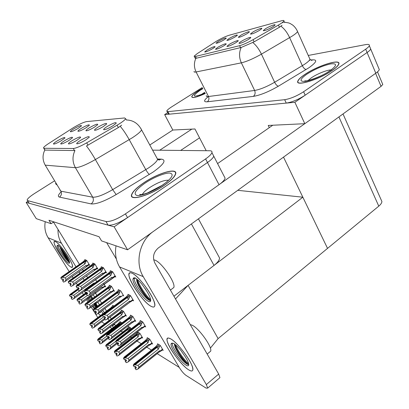 <?xml version="1.0" encoding="UTF-8"?>
<svg xmlns="http://www.w3.org/2000/svg" width="409" height="409" viewBox="0 0 409 409"><rect width="100%" height="100%" fill="white"/><g stroke="black" fill="none" stroke-linecap="round" stroke-linejoin="round"><path stroke-width="0.61" d="M89.653 127.613C87.189 129.147 85.946 130.18 85.931 130.711C86.897 131.069 89.673 129.924 94.249 127.281L97.725 124.673C97.92 123.487 95.231 124.464 89.653 127.613M72.434 140.445C69.781 142.102 68.451 143.222 68.436 143.804C69.412 144.183 72.224 143.027 76.866 140.333L80.599 137.516C80.859 136.238 78.139 137.214 72.434 140.445M98.262 126.989C95.767 128.554 94.51 129.612 94.494 130.169C95.517 130.568 98.405 129.392 103.165 126.637L106.657 123.999C106.897 122.7 104.101 123.697 98.262 126.989M107.455 126.325C104.929 127.915 103.656 129.004 103.641 129.592C104.719 130.036 107.736 128.825 112.695 125.946L116.197 123.288C116.488 121.862 113.574 122.874 107.455 126.325M81.57 128.196C79.142 129.704 77.915 130.711 77.889 131.217C78.809 131.54 81.478 130.43 85.885 127.884L89.346 125.307C89.499 124.224 86.912 125.185 81.57 128.196M73.968 128.748C71.57 130.226 70.358 131.207 70.333 131.693C71.212 131.979 73.773 130.9 78.027 128.452L81.463 125.911C81.585 124.914 79.09 125.86 73.968 128.748M57.347 140.829C54.775 142.419 53.482 143.477 53.461 144.004C54.346 144.311 56.938 143.222 61.248 140.732L64.924 137.997C65.097 136.928 62.572 137.874 57.347 140.829M64.653 140.645C62.04 142.266 60.726 143.354 60.711 143.907C61.641 144.249 64.336 143.124 68.804 140.538L72.511 137.761C72.73 136.596 70.108 137.557 64.653 140.645M80.742 140.236C78.047 141.928 76.698 143.078 76.688 143.692C77.715 144.116 80.645 142.925 85.476 140.113L89.234 137.26C89.545 135.86 86.718 136.851 80.742 140.236M73.548 127.562L48.855 143.39C45.726 145.42 43.937 146.882 43.487 147.787L43.962 148.288L73.288 148.498C75.946 148.247 80.415 146.356 86.688 142.828L117.071 125.215C121.918 122.352 124.771 120.185 125.629 118.722L124.597 117.95L86.514 121.611C83.697 122.163 79.377 124.147 73.548 127.562M116.376 259.055L106.642 242.649M218.478 255.983L219.572 258.007C219.418 260.155 217.568 262.629 214.025 265.431L173.943 296.223M27.93 201.315L26.181 202.429L114.147 226.831L127.567 249.787L101.565 240.916L99.075 236.739L48.968 220.262L51.089 223.703L53.518 222.102L79.458 264.372M82.465 269.265L83.395 270.784M86.503 275.85L87.603 277.639M114.147 226.831L207.475 162.516C211.11 159.965 213.207 157.854 213.764 156.182L212.874 154.454M51.089 223.703L36.258 218.646L26.181 202.429M127.567 249.787L219.04 184.715C222.603 182.133 224.623 179.945 225.103 178.145L224.106 176.218M53.252 221.668L53.518 222.102M122.894 295.482L123.712 295.891L120.635 290.768L118.252 289.603L118.523 290.053M113.656 290.865L114.438 291.254L111.432 286.28L109.198 285.185L109.459 285.62M104.97 286.52L105.727 286.898L103.513 283.253M96.805 281.622L95.527 279.531M162.393 349.91L163.196 350.395L160.2 345.38L157.485 343.77L157.762 344.235M151.857 343.56L152.629 344.025L149.704 339.153L147.153 337.64L147.424 338.09M141.964 337.594L142.705 338.044L139.842 333.304L137.45 331.883L137.705 332.312M131.177 328.805L130.563 327.798L128.303 326.459L128.559 326.878M99.234 341.045L99.663 341.725L99.152 342.532L100.077 343.903L99.269 342.619L100.353 342.215L99.54 340.927L98.462 341.331L97.649 340.037L99.167 339.475L118.983 324.444L121.964 322.844L119.934 321.75M132.746 300.411L133.6 300.835L130.445 295.554L127.905 294.311L128.186 294.782M105.727 272.506L106.555 272.875L103.446 267.716L101.217 266.745L101.483 267.189M97.066 268.621L97.858 268.974L94.827 263.963L92.731 263.053L92.986 263.483M88.922 264.966L89.683 265.308L86.723 260.441L84.75 259.582L85 259.996M144.919 326.494L145.722 326.949L142.7 321.898L140.139 320.487L140.41 320.942M134.98 320.907L135.752 321.341L132.797 316.438L130.394 315.109L130.66 315.549M125.645 315.656L126.386 316.075L123.498 311.3L121.238 310.053L121.493 310.477M113.983 306.05L112.613 305.293L112.864 305.702M114.965 276.648L115.824 277.036L112.639 271.714L110.256 270.681L110.532 271.141M115.532 325.738L114.351 323.826M111.279 318.821L110.133 316.955M106.504 311.055L104.903 308.452M101.636 303.13L99.499 299.659M96.877 295.39L94.949 292.256M179.239 367.405L157.128 353.616M151.468 350.089L146.008 346.684M141.258 343.718L136.243 340.595M131.662 337.737L129.837 336.597M122.639 332.108L120.261 330.63M218.109 338.601L188.079 285.364L302.849 197.204L327.537 248.386L218.109 338.601L210.359 348.156M237.752 190.323L302.849 197.204M175.517 298.959L188.079 285.364M240.589 35.409L238.294 37.285C239.444 37.521 242.368 36.319 247.062 33.671L249.158 32.137C250.61 30.639 244.444 33.001 240.589 35.409M229.326 44.361L226.898 46.365C228.053 46.636 231.024 45.425 235.799 42.72L238.012 41.089C239.526 39.515 233.309 41.871 229.326 44.361M252.701 32.163L250.41 34.054C251.632 34.32 254.679 33.073 259.562 30.322L261.627 28.794C263.197 27.193 256.683 29.663 252.701 32.163M265.543 28.717L263.258 30.629C264.551 30.92 267.742 29.632 272.823 26.769L274.858 25.256C276.55 23.543 269.654 26.12 265.543 28.717M229.147 38.477L226.842 40.333C227.936 40.547 230.742 39.382 235.262 36.836L237.378 35.292C237.179 34.489 234.434 35.552 229.147 38.477M218.314 41.381L216.013 43.216C217.051 43.41 219.751 42.28 224.106 39.826L226.238 38.277C226.039 37.536 223.396 38.569 218.314 41.381M207.092 49.995L204.664 51.953C205.701 52.173 208.437 51.033 212.869 48.528L215.119 46.887C214.96 46.079 212.286 47.117 207.092 49.995M217.895 47.255L215.461 49.238C216.56 49.484 219.408 48.308 224.004 45.711L226.238 44.07C226.085 43.201 223.304 44.264 217.895 47.255M241.443 41.289C239.858 42.275 239.05 42.95 239.014 43.313C240.241 43.62 243.345 42.362 248.314 39.55L250.502 37.93C252.138 36.243 245.564 38.702 241.443 41.289M216.32 41.283L197.189 53.661L194.117 56.176L195.461 56.452L239.608 45.69C243.258 44.668 247.752 42.664 253.094 39.673L278.432 25.051C281.525 23.247 283.35 21.912 283.907 21.048C284.255 20.358 283.483 20.266 281.591 20.777L229.096 35.266C225.482 36.416 221.223 38.42 216.32 41.283M167.644 112.715L164.653 114.607L294.879 102.286L367.098 52.516C369.138 51.099 370.339 49.944 370.712 49.039L370.227 47.873L370.712 49.039C370.339 49.944 369.138 51.099 367.098 52.516L305.186 95.185C298.381 99.54 292.077 102.178 286.264 103.099L169.3 114.167L168.094 113.569L167.051 111.591M206.218 150.716L194.945 128.968L172.818 130.031L164.653 114.607M269.291 127.649L268.232 125.451L304.817 123.692L375.794 73.201C377.793 71.764 378.964 70.563 379.301 69.591L378.76 68.288M304.817 123.692L294.879 102.286M381.122 199.766L381.914 201.55C381.817 202.936 380.769 204.469 378.775 206.146L327.537 248.386L283.514 157.122M55.818 183.145L55.598 183.779L56.856 184.863M143.493 182.976C136.545 187.726 132.567 191.673 131.565 194.817C129.218 201.376 149.418 195.773 164.285 185.349C170.911 180.717 174.699 176.933 175.645 173.999C177.9 167.194 157.874 173.043 143.493 182.976M140.89 128.533L141.555 129.847C138.176 123.462 133.145 120.169 126.468 119.965L125.629 118.722M27.475 200.584L29.203 203.268L108.114 225.154C112.562 225.599 119.039 223.079 127.557 217.588L207.475 162.516C211.11 159.965 213.207 157.854 213.764 156.182L225.103 178.145M121.672 125.144L118.375 127.557L86.478 145.982C89.218 149.515 92.189 154.04 95.384 159.556C86.048 164.853 79.392 167.567 75.409 167.69C72.362 162.066 72.209 156.356 74.959 150.563L44.791 150.098C42.337 155.19 42.485 160.21 45.23 165.159L60.859 191.177L92.72 197.189C96.861 197.445 103.513 194.924 112.674 189.638L148.595 167.894C153.902 164.3 156.908 161.448 157.613 159.346L156.724 157.71M126.32 119.98L126.616 119.985M54.474 180.901L34.489 193.529C30.026 196.407 27.572 198.569 27.117 200.006L27.556 200.609L105.972 221.509C110.399 221.908 116.882 219.367 125.425 213.881L205.604 158.917C209.25 156.376 211.356 154.275 211.928 152.623C212.251 151.412 211.535 150.788 209.776 150.752L152.608 150.149M202.619 88.252L198.866 90.481C194.618 93.196 192.245 95.241 191.744 96.621C191.898 98.513 196.407 97.475 205.277 93.523M304.71 74.545C300.809 77.189 298.524 79.351 297.859 81.033C294.797 86.979 319.092 79.709 332.307 70.389C335.963 67.858 338.115 65.803 338.759 64.218C341.561 58.119 317.394 65.691 304.71 74.545M297.144 30.614L297.563 31.595C296.448 28.947 294.797 26.749 292.604 25.005C289.112 22.802 289.945 23.502 288.723 22.945L284.5 22.168L284.633 22.659L283.907 21.048M282.057 25.276L279.429 27.234L254.122 41.861L241.177 47.47L196.346 58.216L194.914 57.766M282.481 22.735L283.355 22.449M202.256 87.531L171.581 106.913C168.702 108.753 167.097 110.139 166.77 111.064L167.971 111.647L284.669 99.699C290.472 98.738 296.786 96.084 303.606 91.734L365.692 49.172C367.732 47.756 368.944 46.606 369.322 45.716C369.721 44.469 368.422 44.116 365.431 44.647L308.253 55.455M87.296 293.018L86.34 294.107L87.715 293.693L86.769 292.164L85.527 292.655L84.576 291.126L86.319 290.431L89.198 291.055L90.282 292.813L111.815 277.256L113.538 277.675L89.157 295.017L112.112 278.411L111.815 277.256M112.322 271.576L111.892 271.453L84.576 291.126M112.818 272.016L109.372 273.856L86.319 290.431M111.974 272.619L110.762 275.508L89.198 291.055M86.34 294.107L87.414 295.707L89.157 295.017M110.829 270.927L108.293 273.376L85.312 289.879L84.448 291.055L111.856 271.479M111.509 271.223L111.826 271.423M86.371 292.323L86.953 293.263M110.762 275.508L109.372 273.856M90.282 292.813L89.239 294.945M87.414 295.707L86.473 294.183M84.448 291.055L85.455 292.583M85.527 292.655L84.545 291.106M84.484 291.07L85.43 292.604M128.452 294.582L126.003 297.118L103.17 314.086L102.388 315.349L129.581 295.211M102.388 315.349L103.288 316.847L102.352 315.329M104.275 316.607L104.806 317.471L104.223 318.366L105.302 319.961L104.367 318.447L105.624 317.967L104.689 316.454L103.426 316.934L102.454 315.395L104.254 314.736L107.153 315.37L108.227 317.113L129.612 301.116L129.868 302.215L133.16 300.099M103.426 316.934L102.49 315.416M130.047 295.359L129.617 295.186L102.454 315.395M129.178 294.935L129.546 295.15M129.612 301.116L131.34 301.464M108.227 317.113L107.066 319.291L129.868 302.215M105.302 319.961L107.066 319.291M104.254 314.736L127.153 297.691L128.574 299.383L107.153 315.37M127.153 297.691L129.781 296.459L128.574 299.383M129.781 296.459L130.614 295.84M104.806 317.471L105.154 317.21M78.819 288.299L77.894 289.337L79.208 288.928L78.288 287.445L77.091 287.926L76.166 286.443L77.848 285.768L80.629 286.366L81.688 288.074L102.654 273.079L104.331 273.509L80.609 290.216L102.961 274.209L102.654 273.079M103.17 267.593L102.766 267.481L76.166 286.443M103.62 268.007L100.292 269.792L77.848 285.768M102.802 268.59L101.626 271.387L80.629 286.366M77.894 289.337L78.932 290.886L80.609 290.216M101.769 266.985L99.28 269.337L76.902 285.247L76.079 286.392L102.731 267.501M102.403 267.261L102.7 267.45M77.915 287.593L78.497 288.529M101.626 271.387L100.292 269.792M81.688 288.074L80.629 290.196M78.932 290.886L78.012 289.403M76.048 286.372L77.03 287.854M77.091 287.926L76.135 286.423M76.079 286.392L76.999 287.875M70.875 283.877L69.97 284.863L71.243 284.465L70.343 283.023L69.187 283.488L68.288 282.052L69.908 281.392L72.603 281.975L73.63 283.631L94.055 269.163L95.686 269.597L72.603 285.712L70.982 286.366L69.97 284.863M94.581 263.856L94.198 263.749L68.288 282.052M94.995 264.25L91.769 265.978L69.908 281.392M94.203 264.812L93.058 267.517L72.603 281.975M93.267 263.289L90.818 265.553L69.024 280.906L68.201 282.005L94.167 263.774M93.86 263.544L94.136 263.723M69.995 283.161L70.573 284.091M93.058 267.517L91.769 265.978M73.63 283.631L72.603 285.712M70.982 286.366L70.087 284.93M94.055 269.163L94.377 270.267M68.175 281.985L69.126 283.427M69.187 283.488L68.257 282.036M68.201 282.005L69.101 283.442M63.41 279.72L62.536 280.666L63.758 280.272L62.879 278.872L61.764 279.327L60.885 277.926L62.449 277.287L65.062 277.849L66.069 279.459L85.977 265.482L87.567 265.916L65.082 281.484L63.518 282.118L62.536 280.666M86.509 260.344L86.146 260.247L60.885 277.926M86.892 260.722L83.763 262.394L62.449 277.287M86.12 261.259L85 263.882L65.062 277.849M85.271 259.807L82.869 261.99L61.621 276.832L60.777 277.869L86.115 260.267M85.829 260.052L86.089 260.221M62.557 279.004L63.129 279.92M85 263.882L83.763 262.394M66.069 279.459L65.082 281.484M63.518 282.118L62.638 280.722M85.977 265.482L86.309 266.561M60.777 277.869L61.708 279.265M61.764 279.327L60.859 277.91M60.808 277.885L61.682 279.281M118.784 289.863L116.371 292.297L94.136 308.642L93.354 309.853L119.842 290.456M93.354 309.853L94.234 311.305L93.324 309.833M95.195 311.065L95.726 311.924L95.149 312.778L96.192 314.327L95.277 312.854L96.493 312.389L95.578 310.917L94.367 311.387L93.416 309.894L95.154 309.255L97.956 309.864L99.004 311.556L119.832 296.152L120.098 297.231L123.293 295.191M94.367 311.387L93.451 309.915M120.277 290.594L119.873 290.431L93.416 309.894M119.464 290.196L119.806 290.395M119.832 296.152L121.509 296.51M99.004 311.556L97.889 313.672L120.098 297.231M96.192 314.327L97.889 313.672M95.154 309.255L117.455 292.839L118.814 294.47L97.956 309.864M117.455 292.839L119.99 291.643L118.814 294.47M95.726 311.924L96.054 311.684M109.709 285.436L107.342 287.783L85.675 303.544L84.893 304.705L110.706 285.993M84.893 304.705L85.752 306.116L84.862 304.685M86.688 305.871L87.219 306.724L86.647 307.542L87.654 309.046L86.764 307.619L87.935 307.159L87.045 305.733L85.875 306.188L84.954 304.741L86.626 304.117L89.336 304.705L90.358 306.351L110.655 291.499L110.941 292.553L114.034 290.584M85.875 306.188L84.985 304.756M111.115 286.121L110.737 285.973L84.954 304.741M110.348 285.748L110.67 285.942M110.655 291.499L112.291 291.862M90.358 306.351L89.295 308.406L110.941 292.553M87.654 309.046L89.295 308.406M86.626 304.117L108.354 288.289L109.663 289.863L89.336 304.705M108.354 288.289L110.808 287.128L109.663 289.863M110.808 287.128L111.596 286.551M87.219 306.724L87.526 306.499M86.457 292.466L77.725 298.754L76.918 299.848L86.693 292.844M76.948 299.869L77.817 301.259L76.918 299.848M78.702 300.993L79.234 301.842L78.661 302.629L79.643 304.086L78.773 302.696L79.903 302.251L79.034 300.866L77.904 301.31L77.004 299.899L78.62 299.291L81.248 299.863L82.245 301.464L102.035 287.123L102.332 288.156L105.338 286.259M77.904 301.31L77.035 299.92M86.723 292.895L77.004 299.899M102.035 287.123L103.625 287.496M82.245 301.464L81.227 303.463L102.332 288.156M79.643 304.086L81.227 303.463M78.62 299.291L86.928 293.299M87.229 295.538L81.248 299.863M79.234 301.842L79.52 301.637M78.426 288.411L70.251 294.25L69.448 295.303L77.935 289.281M69.479 295.318L70.328 296.673L69.448 295.303M71.186 296.413L71.718 297.251L71.151 298.003L72.107 299.419L71.258 298.069L72.347 297.64L71.498 296.285L70.409 296.719L69.53 295.349L71.089 294.756L73.635 295.308L74.612 296.862L93.922 283.008L94.152 283.529M70.409 296.719L69.556 295.37M77.909 289.368L69.53 295.349M93.922 283.008L94.776 283.079M74.612 296.862L73.635 298.81L84.464 291.034M72.107 299.419L73.635 298.81M71.089 294.756L78.134 289.725M92.93 281.397L73.635 295.308M71.718 297.251L71.984 297.057M140.645 320.768L138.303 323.33L116.381 340.17L115.655 341.464L141.775 321.484M115.655 341.464L116.55 342.916L115.619 341.438M118.278 343.171L117.552 344.434L118.779 343.979L117.884 342.532L116.657 342.982L115.721 341.51L117.48 340.896L120.287 341.515L121.315 343.182L141.851 327.318L142.066 328.309L145.282 326.213M142.25 321.653L141.811 321.459L115.721 341.51M116.657 342.982L115.757 341.535M141.371 321.167L141.734 321.418M117.552 344.434L118.308 345.784L117.414 344.337M117.49 342.676L117.95 343.427M142.853 322.164L142.015 322.808L140.854 325.656L139.469 323.989L117.48 340.896M142.015 322.808L139.469 323.989M141.851 327.318L143.518 327.578M121.315 343.182L120.169 345.247L142.066 328.309M118.452 345.876L120.169 345.247M140.854 325.656L120.287 341.515M158.395 349.148L137.971 365.426L138.988 367.083L159.382 350.789L161.039 350.994L159.551 351.735L137.807 369.117L136.064 369.731L135.18 368.299L136.422 367.86L135.532 366.423L134.29 366.863L133.4 365.421L135.144 364.802L156.979 347.44L158.395 349.148L159.551 346.265L160.348 345.631M135.128 366.566L135.543 367.231L135.026 368.192L136.064 369.731M157.981 344.066L155.747 346.694L133.973 363.979L133.252 365.314L134.208 366.761M135.543 367.231L135.87 366.97M135.144 364.802L137.971 365.426M138.988 367.083L137.807 369.117M159.382 350.789L159.551 351.735M159.254 344.823L133.4 365.421M156.979 347.44L159.551 346.265M133.252 365.314L159.178 344.777M134.29 366.863L133.36 365.395M133.288 365.344L134.178 366.781M100.481 315.533L98.226 313.391L100.481 315.533M94.162 308.626L92.322 306.172L94.162 308.626M88.957 301.152L87.102 297.941L88.957 301.152M85.179 293.386L85.123 292.144L85.179 293.386M91.202 297.553L91.263 298.488L90.839 297.185L91.222 297.905M71.166 267.159C65.604 264.863 49.719 239.602 55.087 241.489L55.338 241.576C58.983 242.634 71.125 259.521 72.373 265.277C72.833 267.118 72.429 267.747 71.166 267.159C66.468 265.257 52.556 244.495 54.208 241.811L55.338 241.576C59.688 242.839 74.228 264.388 72.495 266.98L71.166 267.159M60.133 247.455L60.496 248.145M172.849 130.031L149.796 144.99M191.847 129.116L159.725 150.226M90.491 295.487L92.92 298.268L90.491 295.487M96.58 303.069L95.982 302.236M101.509 310.993L102.802 313.805L101.509 310.993M58.032 229.459C57.807 234.48 58.947 239.06 61.457 243.207L48.155 237.772L69.157 271.566M72.204 276.474L73.15 277.997M76.309 283.084L77.424 284.874M82.24 292.629L83.477 294.613M86.565 299.587L87.981 301.862M91.187 307.021L97.771 317.542M101.555 321.837L104.648 323.795M111.969 328.437L109.944 327.154M113.293 327.435L112.46 325.963L114.648 324.306M61.457 243.207L75.992 266.791M79.014 271.688L79.949 273.207M83.078 278.284L84.177 280.073M93.232 294.756L94.627 297.031M97.802 302.174L99.402 304.771M102.695 310.114L104.29 312.701M107.945 318.631L109.075 320.472M112.173 325.498L112.46 325.963M180.645 150.446L199.546 137.838M48.155 237.772C45.215 232.885 44.244 227.532 45.246 221.709M188.943 369.992C179.076 364.393 161.172 336.218 168.764 338.09L170.558 338.8C176.494 341.776 189.255 357.834 192.092 365.999C193.718 370.789 192.67 372.118 188.943 369.992C180.952 365.436 165.599 343.672 167.138 339.087C167.434 337.819 168.569 337.727 170.558 338.8C178.048 342.44 194.408 365.252 192.838 369.894C192.527 371.336 191.228 371.372 188.943 369.992M174.837 346.249L176.202 348.632M151.534 306.535C141.739 302.297 122.092 270.058 131.187 272.91L131.846 273.135C137.46 275.012 151.033 292.256 154.014 301.397C155.594 306.254 154.766 307.967 151.534 306.535C143.753 303.181 127.056 278.877 129.101 273.861C129.423 272.772 130.338 272.532 131.846 273.135C139.06 275.426 156.836 300.871 154.745 305.912C154.403 307.19 153.334 307.399 151.534 306.535M137.127 282.225L138.656 284.955M272.767 125.231L217.588 163.585M304.761 123.697L220.328 183.759M152.342 232.164C139.285 241.954 134.904 263.11 143.227 276.622L119.576 266.959L179.469 367.793C181.647 371.26 183.835 373.795 186.029 375.396L206.059 388.095L207.675 388.11L206.346 384.572L218.677 374.077L154.863 263.023C152.301 257.276 153.441 252.266 158.273 247.992L381.055 86.35L375.59 73.349M143.227 276.622L206.346 384.572M218.677 374.077L219.935 377.64L219.377 378.11M382.492 83.784L382.788 84.494L381.055 86.35M119.576 266.959C115.916 260.594 114.735 253.56 116.028 245.85M130.885 315.38L128.579 317.844L107.204 334.071L106.442 335.288L131.949 316.055M106.478 335.308L107.352 336.714L106.442 335.288M109.039 336.996L108.329 338.192L109.51 337.752L108.636 336.341L107.455 336.781L106.539 335.349L108.237 334.756L110.951 335.349L111.959 336.97L131.984 321.684L132.214 322.66L135.333 320.641M132.393 316.213L131.979 316.034L106.539 335.349M107.455 336.781L106.575 335.375M131.57 315.758L131.908 315.993M108.329 338.192L109.07 339.506L108.196 338.1M108.267 336.479L108.738 337.231M132.956 316.694L132.138 317.312L131.008 320.073L129.673 318.463L108.237 334.756M132.138 317.312L129.673 318.463M131.984 321.684L133.605 321.96M111.959 336.97L110.859 338.979L132.214 322.66M109.203 339.593L110.859 338.979M131.008 320.073L110.951 335.349M121.713 310.313L119.443 312.691L98.589 328.345L97.863 329.531L122.71 310.952M97.863 329.531L98.722 330.901L97.833 329.511M100.369 331.193L99.668 332.328L100.808 331.898L99.954 330.533L98.814 330.963L97.925 329.572L99.561 328.984L102.194 329.562L103.17 331.137L122.71 316.392L122.956 317.353L125.982 315.4M123.135 311.101L122.741 310.932L97.925 329.572M98.814 330.963L97.956 329.593M122.357 310.671L122.674 310.896M99.668 332.328L100.522 333.698L99.545 332.246M99.612 330.661L100.082 331.413M123.651 311.556L122.858 312.154L121.754 314.823L120.471 313.268L99.561 328.984M122.858 312.154L120.471 313.268M122.71 316.392L124.29 316.678M103.17 331.137L102.122 333.095L122.956 317.353M100.522 333.698L102.122 333.095M121.754 314.823L102.194 329.562M113.073 305.549L110.844 307.834L90.486 322.957L89.76 324.097L103.119 314.168M89.76 324.097L90.568 325.411L89.735 324.076M92.209 325.738L91.406 326.74L92.623 326.397L91.79 325.068L90.655 325.467L89.822 324.132L91.396 323.56L93.952 324.122L94.908 325.651L104.367 318.591M103.017 314.327L89.822 324.132M90.686 325.487L89.847 324.153M113.682 305.881L113.947 306.075M91.524 326.817L92.24 328.069L91.406 326.74M91.468 325.191L91.938 325.937M102.388 315.39L91.396 323.56M94.908 325.651L93.906 327.563L104.852 319.373M92.357 328.146L93.906 327.563M103.768 316.801L93.952 324.122M125.302 359.577L125.716 360.252L125.205 361.167L126.212 362.66L125.348 361.265L126.545 360.835L125.675 359.439L124.479 359.869L123.61 358.473L125.292 357.865L146.586 341.152L149.075 340.012L147.951 342.793L128.027 358.468L129.024 360.078L148.912 344.393L150.527 344.613L149.127 345.314M149.075 340.012L149.852 339.398M127.894 362.062L149.142 345.242L127.894 362.062L126.212 362.66M147.634 337.926L145.43 340.452L124.193 357.093L123.472 358.371L124.402 359.777M125.716 360.252L126.028 360.007M125.292 357.865L128.027 358.468M146.586 341.152L147.951 342.793M129.024 360.078L128.262 361.72M148.912 344.393L149.142 345.242M148.83 338.637L123.61 358.473M123.472 358.371L148.758 338.591M124.479 359.869L123.574 358.448M123.508 358.396L124.377 359.797M138.135 336.832L118.697 351.939L119.668 353.504L139.08 338.386L140.655 338.616L139.285 339.301L118.59 355.436L116.964 356.024L116.12 354.669L117.276 354.25L116.427 352.89L115.272 353.31L114.423 351.95L116.049 351.357L136.826 335.242L138.135 336.832L139.234 334.133L139.99 333.545M116.074 353.018L116.499 353.698L115.987 354.572L116.964 356.024M137.91 332.154L135.737 334.582L115.016 350.631L114.29 351.858L115.2 353.223M116.499 353.698L116.79 353.468M116.049 351.357L118.697 351.939M119.668 353.504L118.59 355.436M139.08 338.386L139.285 339.301M139.034 332.824L114.423 351.95M136.826 335.242L139.234 334.133M114.29 351.858L138.968 332.783M115.272 353.31L114.392 351.924M114.326 351.878L115.174 353.238M115.629 341.413L109.924 345.804L110.875 347.323L116.596 342.921M107.403 346.852L107.833 347.532L107.316 348.376L108.273 349.782L107.444 348.463L108.559 348.054L107.731 346.73L106.616 347.139L105.788 345.815L107.352 345.237L127.644 329.685L130.711 328.038M129.97 328.606L129.244 330.129M108.273 349.782L109.837 349.209L117.756 343.105M128.753 326.725L126.616 329.061L106.381 344.557L105.66 345.728L106.544 347.057M107.833 347.532L108.104 347.323M107.352 345.237L109.924 345.804M127.644 329.685L128.59 330.794M110.875 347.323L109.837 349.209M129.817 327.353L105.788 345.815M105.66 345.728L129.755 327.318M106.616 347.139L105.752 345.794M105.691 345.748L106.524 347.072M106.907 336.029L101.657 340.022L102.587 341.505L108.564 336.955M100.077 343.903L101.596 343.34L108.283 338.243M120.123 321.602L118.012 323.856L98.252 338.831L97.531 339.956L98.395 341.249M99.663 341.725L99.919 341.53M99.167 339.475L101.657 340.022M118.983 324.444L119.356 324.848M102.587 341.505L101.596 343.34M121.125 322.2L97.649 340.037M97.531 339.956L121.064 322.164M98.462 341.331L97.618 340.017M97.562 339.976L98.375 341.27M69.648 262.512C66.56 261.244 57.5 247.966 57.966 245.374M69.617 262.302C67.587 260.876 62.265 253.329 60.517 248.631L60.046 247.082M58.175 245.41L56.994 245.957L57.766 245.144C58.891 245.824 60.399 247.322 62.291 249.633L65.823 254.725C68.554 259.015 69.816 261.796 69.612 263.074L68.722 263.202C65.65 262.011 56.365 248.37 56.994 245.957M62.188 249.51C64.244 253.565 66.468 257.087 68.85 260.088M60.793 247.885C63.456 253.621 66.355 258.248 69.494 261.77M95.752 307.461L93.886 305.027M90.604 299.955L89.019 296.551M96.534 307.517L93.978 303.703M100.399 311.816L100.435 312.624L99.29 312.609M94.832 308.135L92.966 305.702M89.678 300.63L88.093 297.225M95.348 302.696L97.582 306.111M89.663 296.085L92.281 298.739M94.939 302.997L97.148 306.428M91.616 297.997L92.035 298.918M94.453 303.35L96.662 306.786M153.682 259.848L154.679 260.063C161.212 261.714 176.013 282.946 173.81 287.512L172.373 288.606M144.996 288.411L146.054 290.053M150.691 300.784L149.725 300.467C144.418 298.289 132.838 281.484 134.264 278.018L133.032 278.918L133.646 277.829L135.042 277.869C136.949 278.948 139.249 281.07 141.954 284.235L146.647 291.029C149.597 295.779 150.936 299.086 150.66 300.952C150.425 301.811 149.709 301.954 148.503 301.392C143.211 299.194 131.621 282.368 133.032 278.918M150.696 300.763L149.065 299.756C145.461 296.724 141.989 292.087 138.646 285.855C137.133 282.798 136.473 280.502 136.678 278.969M135.614 278.212L133.17 278.595M137.511 279.654C139.495 286.218 146.759 296.689 150.655 299.69M136.637 279.332L138.661 284.511C142.419 291.643 146.223 296.878 150.072 300.221L150.701 300.702M190.251 324.608L192.025 325.14C198.723 327.936 212.383 346.955 210.696 351.152L209.413 352.215M174.479 344.046L176.177 348.202C179.357 354.736 185.553 362.635 188.646 364.767L187.261 364.24C181.867 361.254 171.335 346.443 172.215 343.09M187.705 364.353L187.302 364.051C183.472 360.871 179.791 356.075 176.269 349.675C175.011 347.185 174.418 345.278 174.485 343.954M173.692 343.386L171.407 343.345L173.62 343.335C175.655 344.715 178.022 347.001 180.712 350.191L185.236 356.735C187.736 360.738 188.907 363.524 188.738 365.099C188.523 366.07 187.649 366.101 186.11 365.186C180.666 362.149 170.011 347.077 171.069 343.923L171.407 343.345M188.416 364.792L188.759 364.946M175.492 344.772C177.741 351.009 184.863 360.856 188.651 363.795M56.779 184.74L55.772 183.687L55.895 183.268M304.848 74.525C317.399 65.762 341.316 58.267 338.545 64.305C337.906 65.875 335.774 67.909 332.154 70.409C319.081 79.632 295.042 86.826 298.069 80.941C298.728 79.28 300.988 77.137 304.848 74.525M143.595 182.987C157.833 173.155 177.644 167.373 175.415 174.101C174.474 177.01 170.727 180.752 164.173 185.333C149.459 195.65 129.469 201.192 131.79 194.704C132.787 191.591 136.724 187.685 143.595 182.987M205.262 93.492C196.504 97.393 192.051 98.411 191.903 96.544C192.399 95.179 194.745 93.155 198.948 90.466L202.634 88.278M214.025 265.431L191.417 223.943M219.04 184.715L205.604 158.917M86.688 142.828L88.037 145.175M73.288 148.498L74.52 150.619M117.071 125.215L118.375 127.557M43.962 148.288L45.077 150.159M375.794 73.201L365.692 49.172M378.775 206.146L338.918 116.923M253.094 39.673L254.122 41.861M239.608 45.69L240.553 47.669M278.432 25.051L279.429 27.234M195.461 56.452L196.346 58.216M157.675 159.009L161.535 159.152L159.167 159.827L157.971 159.587M161.535 159.152C166.657 160.062 163.779 164.413 152.905 172.204L116.171 194.556C104.658 201.218 96.314 204.336 91.146 203.907L59.453 197.092C57.597 196.555 58.17 194.796 61.171 191.811M158.36 159.791L159.392 160.077L157.613 159.346L141.555 129.847C140.691 131.703 137.531 134.397 132.081 137.92L95.384 159.556L112.674 189.638L116.171 194.556M91.146 203.907C93.41 202.066 93.932 199.827 92.72 197.189L75.409 167.69L45.23 165.159M120.22 126.304C123.124 129.679 126.125 134.132 129.229 139.663L145.808 169.658C147.276 172.209 148.477 173.799 149.413 174.423M27.556 200.609L29.203 203.268M105.972 221.509L108.114 225.154M125.425 213.881L127.557 217.588M60 190.098L60.859 191.177C61.963 193.503 61.493 195.476 59.453 197.092M310.784 60L310.784 60C317.89 59.131 317.307 61.693 309.03 67.684L278.406 86.192C268.595 91.841 260.231 95.236 253.329 96.386L207.281 101.8C203.457 102.051 203.723 100.374 208.084 96.769M309.874 60.399L309.582 60.45M280.937 26.207C284.327 28.702 287.225 32.516 289.644 37.643L302.338 65.665L304.613 64.233C307.706 62.158 309.495 60.522 309.986 59.32L309.439 58.093M311.234 60.235L312.026 60.42L309.986 59.32L297.563 31.595C296.995 32.659 295.129 34.203 291.965 36.232L261.433 54.141C253.488 58.625 246.796 61.529 241.356 62.843L196.1 71.964C193.932 67.316 193.861 62.756 195.891 58.277M241.177 47.47C238.963 52.48 239.025 57.603 241.356 62.843L254.638 90.466C260.16 89.479 266.826 86.744 274.638 82.26L302.338 65.665C303.529 68.017 304.812 69.29 306.183 69.484M252.798 42.536C256.065 45.154 258.943 49.024 261.433 54.141L274.638 82.26C275.86 84.627 277.118 85.936 278.406 86.192M206.33 95.599C206.11 96.412 206.826 96.713 208.478 96.514L196.1 71.964C194.49 72.281 193.82 72.081 194.101 71.376M167.971 111.647L169.3 114.167M284.669 99.699L286.264 103.099M303.606 91.734L305.186 95.185M207.281 101.8C208.948 100.456 209.342 98.697 208.478 96.514L254.638 90.466C255.564 92.915 255.129 94.888 253.329 96.386M112.981 277.343L115.093 275.814M130.773 301.182L132.869 299.613M103.789 273.166L105.844 271.694M95.164 269.25L97.168 267.829M87.061 265.569L89.009 264.199M111.754 291.566L113.748 290.109M103.109 287.195L105.052 285.789M142.966 327.353L145.016 325.769M160.486 350.81L162.485 349.209M133.068 321.725L135.067 320.196M123.769 316.438L125.716 314.966M149.991 344.419L151.938 342.88M140.129 338.417L142.035 336.929M331.167 69.929C327.164 69.837 317.016 73.911 311.331 77.843L308.003 80.558M306.76 74.233C315.022 69.014 323.064 65.558 330.881 63.87C337.323 63.211 337.042 65.496 330.037 70.731C323.069 75.522 311.147 80.578 305.099 81.355C299.163 81.688 299.715 79.315 306.76 74.233M168.764 180.231C164.147 179.965 157.721 182.455 149.484 187.695C145.727 190.272 143.334 192.532 142.301 194.469M145.026 183.15C153.605 177.353 165.026 172.685 169.858 173.073C174.444 174.157 172.015 178.181 162.562 185.149C153.559 191.34 141.279 196.218 136.877 195.436C133.007 193.892 135.722 189.796 145.026 183.15M204.679 92.332L201.192 94.627M205.052 93.073C192.654 97.904 191.003 96.979 200.108 90.292L202.828 88.661M68.707 143.953L68.436 143.804M94.776 130.333L94.494 130.169M103.958 129.771L103.641 129.592M76.989 143.856L76.688 143.692M219.572 258.007L198.431 218.856M43.778 148.273L44.883 150.134M379.301 69.591L369.322 45.716M381.914 201.55L343.013 113.953M194.326 56.59L195.144 58.226M211.928 152.623L213.764 156.182M113.544 277.675L115.404 276.331M129.888 302.159L107.286 319.081M104.331 273.509L106.151 272.205M95.686 269.597L97.47 268.33M87.567 265.916L89.31 264.689M120.113 297.19L98.042 313.529M110.946 292.527L89.387 308.32M102.337 288.146L81.263 303.427M142.102 328.238L120.486 344.951M159.607 351.633L138.252 368.708M161.039 350.994L162.741 349.634M219.935 377.64L207.675 388.11M377.497 71.866L382.788 84.494M132.24 322.604L111.11 338.749M122.971 317.312L102.311 332.926M104.842 319.363L94.034 327.44M150.527 344.613L152.194 343.299M139.316 339.235L118.886 355.16M140.655 338.616L142.286 337.348M117.741 343.085L110.077 348.989M108.273 338.223L101.78 343.177M57.091 245.743L57.633 245.374M60.466 247.527L60.517 248.631M170.42 290.093L173.81 287.512M138.661 284.511L138.641 285.85M150.072 300.221L149.065 299.756M207.179 354.066L210.696 351.152M171.069 343.923L172.097 343.1M176.177 348.202L176.269 349.669M331.73 69.75L329.848 70.767M328.872 71.396C321.208 76.964 304.424 82.224 304.874 80.747L305.63 80.916M166.949 181.852L162.373 185.144M161.8 185.528L147.429 192.956C140.031 195.574 138.774 194.347 140.18 194.444L141.033 194.653M205.027 93.027C202.302 94.51 196.069 96.248 196.821 95.808L197.424 95.936"/></g></svg>
